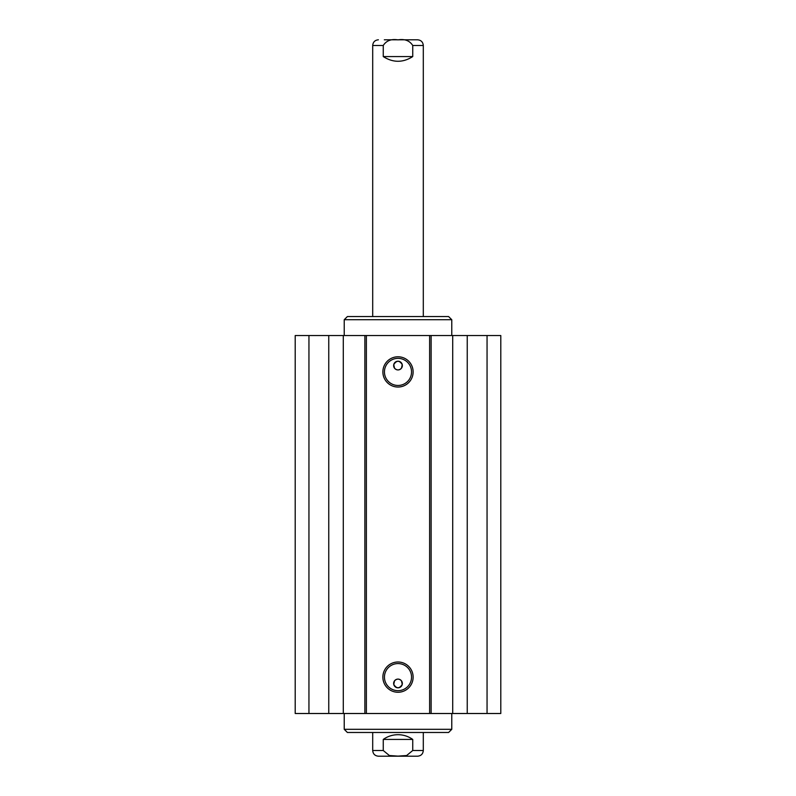 <?xml version="1.0" encoding="UTF-8"?>
<svg xmlns="http://www.w3.org/2000/svg" width="796" height="796" viewBox="0 0 796 796"><rect width="100%" height="100%" fill="white"/><g stroke="black" fill="none" stroke-linecap="round" stroke-linejoin="round"><path stroke-width="1.19" d="M308.947 335.534L295.207 335.534L295.207 713.505L500.793 713.505L500.793 335.534L308.947 335.534L308.947 713.505M393.751 364.628C396.587 360.2 399.413 360.2 402.249 364.628L401.473 368.19C399.154 370.478 396.846 370.478 394.527 368.19L393.751 364.628A4.348 4.348 0 0 1 402.348 365.583A4.348 4.348 0 0 1 397.522 369.901A4.348 4.348 0 0 1 393.751 364.628M401.473 680.839C399.154 678.56 396.846 678.56 394.527 680.839L393.751 684.401A4.348 4.348 0 0 1 397.522 679.127A4.348 4.348 0 0 1 402.348 683.456A4.348 4.348 0 0 1 393.751 684.401C396.587 688.838 399.413 688.838 402.249 684.401L401.473 680.839M411.542 371.901A13.542 13.542 0 0 1 391.224 383.642A13.542 13.542 0 0 1 391.224 360.17A13.542 13.542 0 0 1 411.542 371.901M413.124 371.901A15.124 15.124 0 0 0 390.438 358.807A15.124 15.124 0 0 0 390.438 385.005A15.124 15.124 0 0 0 413.124 371.901M429.631 335.534L429.631 713.505M366.369 335.534L366.369 713.505M413.124 677.127A15.124 15.124 0 0 0 390.438 664.023A15.124 15.124 0 0 0 390.438 690.232A15.124 15.124 0 0 0 413.124 677.127M411.542 677.127A13.542 13.542 0 0 1 391.224 688.858A13.542 13.542 0 0 1 391.224 665.396A13.542 13.542 0 0 1 411.542 677.127M328.758 335.534L328.758 713.505M343.295 335.534L343.295 713.505M364.876 335.534L364.876 713.505M431.124 335.534L431.124 713.505M452.705 335.534L452.705 713.505M467.242 335.534L467.242 713.505M487.053 335.534L487.053 713.505M398 732.479L347.394 732.479L344.23 729.315L451.77 729.315L448.606 732.479L398 732.479M383.254 739.434C387.672 736.32 392.587 734.738 398 734.688C403.413 734.738 408.328 736.32 412.746 739.434L412.746 750.509L406.637 755.523L398 756.12L389.363 755.523L383.254 750.509L383.254 739.434L412.746 739.434M383.254 750.509L372.697 750.509C373.035 753.961 374.936 755.862 378.389 756.2L417.611 756.2C421.064 755.862 422.965 753.961 423.303 750.509L412.746 750.509M411.681 756.2L384.319 756.2M412.746 56.566C402.915 62.834 393.085 62.834 383.254 56.566L383.254 45.491C386.388 40.626 391.304 38.755 398 39.88C404.696 38.755 409.612 40.626 412.746 45.491L412.746 56.566L383.254 56.566M412.746 45.491L423.303 45.491C422.965 42.039 421.064 40.138 417.611 39.8L384.319 39.8M398 316.559L448.606 316.559L451.77 319.713L344.23 319.713L347.394 316.559L398 316.559M372.697 316.559L372.697 45.491L383.254 45.491M344.23 713.505L344.23 729.315M451.77 713.505L451.77 729.315M423.303 750.509L423.303 732.479M372.697 750.509L372.697 732.479M423.303 45.491L423.303 316.559M372.697 45.491C373.035 42.039 374.936 40.138 378.389 39.8M451.77 335.534L451.77 319.713M344.23 335.534L344.23 319.713"/></g></svg>
